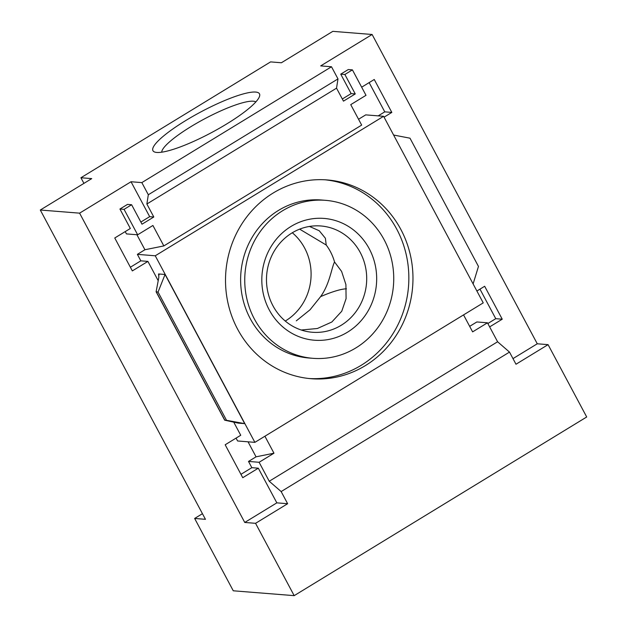 <?xml version="1.0" encoding="UTF-8"?>
<svg xmlns="http://www.w3.org/2000/svg" width="627" height="627" viewBox="0 0 627 627"><rect width="100%" height="100%" fill="white"/><g stroke="black" fill="none" stroke-linecap="round" stroke-linejoin="round"><path stroke-width="0.94" d="M301.242 330.006L317.38 328.501L331.84 322.004L341.746 311.243L346.08 298.664L345.916 284.587L341.613 271.436L334.544 261.968C331.534 267.784 329.802 283.827 320.616 296.626A48.428 9.334 151.9 0 1 346.449 288.82M299.635 229.145L326.212 245.016L325.397 238.268L319.284 230.783L309.479 226.441M320.616 296.626L310.02 309.809L296.32 320.836M83.924 183.374L80.922 177.747L91.73 178.609L40.3 210.021L205.452 519.321L194.644 518.458L202.443 513.693M512.988 358.613L537.268 343.784L372.117 34.485L332.819 31.35L281.39 62.763L270.582 61.901L80.922 177.747M264.907 436.227L273.968 453.203L259.116 462.279L269.242 481.246L281.155 491.568L287.636 503.716L276.836 502.854L258.316 468.189L242.751 477.696L225.171 444.77L240.737 435.263L233.699 422.073M469.662 326.346L476.857 321.957L487.469 322.803L497.595 341.77L269.242 481.246M487.469 322.803L472.617 331.871L463.549 314.895M358.55 119.255L365.721 114.874L383.606 116.301L483.229 302.88L254.875 442.356L155.253 255.785L137.376 254.358L140.832 260.84L147.909 261.404L132.336 270.911L114.757 237.986L130.33 228.479L119.937 209.026L124.068 209.355L137.65 234.796L152.91 225.477L163.835 245.925L144.923 249.742L137.376 254.358M497.595 341.77L509.508 352.092L515.99 364.24L548.076 344.646L537.268 343.784M158.051 292.08L156.115 291.774L224.678 420.184L238.205 423.115L244.695 423.633L165.05 274.477L158.051 292.08L226.519 420.309L244.695 423.633M156.115 291.774L158.858 277.244L158.56 273.96L165.05 274.477M158.145 280.582L147.909 261.404M236.058 438.116L237.586 440.977L254.875 442.356M248.041 441.816L256.051 456.824L248.504 461.433L259.116 462.279M248.504 461.433L251.835 467.671L258.316 468.189M384.061 117.163L391.828 112.413L374.248 79.488L361.661 87.184M342.318 98.995L351.136 93.611L340.743 74.158L348.291 69.542L352.421 69.871L366.003 95.32L350.744 104.638L361.661 125.094L163.835 245.925M352.421 69.871L344.874 74.488L355.258 93.94L343.463 101.143L336.534 88.164L146.867 204.01L153.803 216.997L142.008 224.2L131.615 204.739L124.068 209.355M489.648 326.886L502.243 319.198L484.663 286.273L476.896 291.014M140.856 222.052L149.673 216.668L131.027 181.744L141.835 182.606L331.495 66.76L320.695 65.898L372.117 34.485M131.615 204.739L127.493 204.41L119.937 209.026M131.027 181.744L79.598 213.156L244.749 522.456L276.836 502.854M185.623 120.611A60.388 11.639 151.9 0 1 259.515 96.378A60.388 11.639 151.9 0 1 211.691 132.516A60.388 11.639 151.9 0 1 155.057 152.157A60.388 11.639 151.9 0 1 185.623 120.611M40.3 210.021L79.598 213.156M194.644 518.458L233.268 590.791L294.181 595.65L586.7 416.979L548.076 344.646M244.749 522.456L255.557 523.318L294.181 595.65M255.557 523.318L287.636 503.716M509.508 352.092L281.155 491.568M237.617 329.183A99.709 93.689 -85.4 0 1 240.368 226.316A99.709 93.689 -85.4 0 1 327.169 179.941A99.709 93.689 -85.4 0 1 412.637 286.782A99.709 93.689 -85.4 0 1 311.313 378.724A99.709 93.689 -85.4 0 1 237.617 329.183M383.606 116.301L155.253 255.785M331.495 66.76L337.984 78.908L148.317 194.754L141.835 182.606M148.317 194.754L146.867 204.01M337.984 78.908L336.534 88.164M312.944 358.323L308.813 357.993A79.245 74.464 -85.4 0 1 250.244 318.626A79.245 74.464 -85.4 0 1 252.422 236.865A79.245 74.464 -85.4 0 1 321.416 200.005L325.538 200.334A79.245 74.464 -85.4 0 1 393.474 285.254A79.245 74.464 -85.4 0 1 312.944 358.323A79.245 74.464 -85.4 0 1 254.366 318.955A79.245 74.464 -85.4 0 1 256.553 237.194A79.245 74.464 -85.4 0 1 325.538 200.334M325.107 179.8A99.709 93.689 -85.4 0 1 408.514 286.453A99.709 93.689 -85.4 0 1 309.252 378.536M269.234 309.879A61.093 57.41 -85.4 0 1 319.794 218.259A61.093 57.41 -85.4 0 1 368.7 309.856A61.093 57.41 -85.4 0 1 269.234 309.879M149.673 216.668L153.803 216.997M393.607 135.032L409.995 138.191L478.464 266.428L473.111 283.929M224.678 420.184L226.519 420.309M136.905 234.733L144.923 249.742M140.832 260.84L130.377 267.227M125.22 231.598L126.45 233.902L137.65 234.796M369.146 82.607L384.759 111.849L378.183 115.87M391.828 112.413L384.759 111.849M351.136 93.611L355.258 93.94M340.743 74.158L344.874 74.488M251.835 467.671L240.948 474.318M273.968 453.203L256.051 456.824M479.976 289.133L495.761 318.681L487.845 323.508M502.243 319.198L495.761 318.681M161.695 152.196A53.687 10.345 151.9 0 1 191 126.591A53.687 10.345 151.9 0 1 255.855 101.919M272.949 305.772A53.311 50.097 -85.4 0 1 316.549 225.83A53.311 50.097 -85.4 0 1 355.885 245.635A53.311 50.097 -85.4 0 1 359.686 305.874A53.311 50.097 -85.4 0 1 308.1 331.73A53.311 50.097 -85.4 0 1 272.949 305.772M326.212 245.016A50.779 47.715 -85.4 0 1 334.544 261.968M292.307 232.758A53.311 50.097 -85.4 0 1 285.261 321.048M158.56 273.96L159.101 274.963M156.35 291.947L224.819 420.176"/></g></svg>
